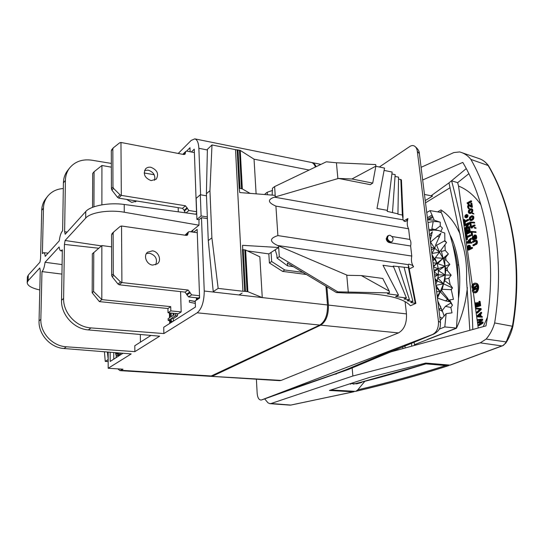 <?xml version="1.0" encoding="UTF-8"?>
<svg xmlns="http://www.w3.org/2000/svg" width="544" height="544" viewBox="0 0 544 544"><rect width="100%" height="100%" fill="white"/><g stroke="black" fill="none" stroke-linecap="round" stroke-linejoin="round"><path stroke-width="0.82" d="M445.652 365.554C417.357 374.619 388.076 382.704 357.823 389.817L364.827 381.303M423.463 363.644L448.045 365.758L449.412 365.146M360.393 382.378L425.891 363.848C397.746 372.552 375.918 378.726 360.4 382.378L354.94 383.724L356.857 383.819L361.631 382.466L360.706 382.344M350.458 383.595L354.94 383.724M350.574 383.608L350.635 384.18L349.636 383.86M357.823 389.817L355.966 391.231M448.467 365.697C418.615 375.346 387.654 383.901 355.579 391.367L330.874 389.98M351.104 383.472L350.635 384.18M362.141 381.983L361.631 382.466M353.28 384.132L355.191 383.71M448.045 365.758C418.248 375.394 387.314 383.942 355.259 391.401M325.931 286.239L327.502 304.973C327.726 314.84 325.156 321.531 319.804 325.06L197.18 312.807L163.866 333.567L90.977 327.91L88.359 329.909L159.657 336.185L134.864 351.642L134.796 345.732L150.953 335.424M319.804 325.06L210.494 376.319L119.986 370.627L123.012 369.206L108.188 368.261L131.199 353.92L64.042 348.52C50.531 347.766 38.4 334.458 39.046 320.94L40.263 270.45L39.807 267.988L28.111 280.697L27.2 282.649C27.465 285.695 31.661 288.136 39.794 289.966M62.098 264.588L45.064 262.269C44.411 267.165 43.377 270.273 41.97 271.592L40.848 319.28C40.208 332.874 52.55 346.14 66.314 346.786L134.864 351.642M98.743 248.234L64.43 244.406L63.614 298.391C63.05 312.875 76.316 327.121 90.977 327.91M88.359 329.909C73.991 328.991 60.962 314.704 61.526 300.302L62.336 249.839L60.853 250.818L62.315 251.029M111.343 163.431L91.786 160.194C82.375 158.889 74.95 161.534 69.51 168.116C66.878 171.639 65.511 175.732 65.402 180.384L64.62 231.73L65.192 234.267L85.734 211.555C90.508 205.782 109.262 202.259 124.202 204.462L124.263 212.235C109.276 209.467 90.467 212.391 85.687 218.103L65.096 240.489L101.456 245.908M69.51 168.116L67.449 170.768C64.858 174.236 63.512 178.289 63.396 182.913L62.635 230.806C61.057 232.397 59.928 235.736 59.255 240.829L45.193 256.374C44.955 254.048 44.445 252.817 43.663 252.668L42.391 253.572L43.459 208.168C43.602 203.776 44.921 199.9 47.43 196.54C51.326 191.644 56.617 188.972 63.308 188.544M47.43 196.54L45.635 198.859C43.16 202.171 41.854 206.006 41.718 210.378L40.548 258.577L39.95 262.181L28.274 275.087L27.363 277.032L27.2 282.649M45.064 262.269L59.153 246.949C59.425 249.336 59.996 250.621 60.853 250.818M64.43 244.406L65.096 240.489M196.738 214.35L124.202 204.462M64.62 231.73L67.177 232.07M190.128 151.762L189.992 147.723L186.585 151.11M178.296 211.834L178.174 207.658M194.392 152.592L186.925 151.137L185.715 151.463L185.035 154.197L183.824 154.523L120.965 142.467L121.326 195.391L185.443 205.775L188.877 210.494L196.513 211.711M191.359 152L194.269 149.144L196.581 213.574L195.806 214.227M200.614 194.806L198.859 148.294C198.54 142.698 197.186 139.556 194.8 138.863L191.189 140.42L178.235 153.456M195.629 214.2L196.574 213.404M150.878 167.28C157.27 169.939 159.066 173.896 156.278 179.153L151.123 180.628C144.765 178.044 142.916 174.121 145.581 168.844C146.948 167.457 148.716 166.94 150.878 167.28M120.965 142.467L119.653 142.814L113.376 147.778L112.832 148.906L112.968 187.116L113.526 188.38L119.979 194.766L121.326 195.391L118.708 198.132L182.498 208.352L184.198 210.276L185.239 212.786M111.785 149.682L111.309 150.722L111.418 188.802L111.908 190.142L117.531 197.336L118.708 198.132M182.832 154.326L185.715 151.463M144.548 170.496L148.145 170.129C153.456 171.952 155.598 175.338 154.571 180.295M110.153 352.233L110.174 361.44L122.992 353.26M108.188 368.261L108.168 352.07M115.437 352.655L115.926 354.94L117.035 355.606L119.456 355.341L120.455 353.26M119.884 353.015L121.829 353.172M120.442 353.321L118.694 352.92M120.074 354.389L118.266 354.26L118.633 353.192M119.456 355.341L117.654 355.212L118.266 354.26M117.035 355.606L117.654 355.212M118.068 352.866L117.15 354.144L116.409 353.79L116.09 352.709M117.953 353.206L117.892 352.852M117.171 354.137L116.783 354.11M117.545 353.879L116.409 353.79M117.939 353.253L116.164 353.124M117.844 368.88L119.986 370.627M210.888 376.312L281.173 380.399L279.623 380.671L211.283 376.366M405.083 301.553L406.477 313.915C406.885 323.299 404.219 329.637 398.466 332.914L320.715 325.149L212.69 376.081M320.715 325.149C326.074 321.626 328.637 314.935 328.413 305.075L326.876 286.81M316.118 166.702C315.126 164.336 313.766 162.962 312.025 162.581L311.583 162.513M108.174 359.251L107.413 352.009M108.174 359.502L105.244 361.4L108.181 361.597M348.548 369.417L345.855 369.811L403.41 345.644L279.636 393.04L281.894 392.748L348.548 369.417L433.582 334.166C437.505 332.071 439.722 329.555 440.225 326.618L440.49 322.476L438.444 321.157L417.33 151.409C416.976 148.818 416.038 147.05 414.508 146.098C413.052 145.262 411.468 145.404 409.761 146.52L379.338 167.001M256.387 379.209L257.176 393.4C257.632 397.943 259.019 400.146 261.344 400.024L279.636 393.04L334.043 374.299L336.437 374M406.545 345.148L403.41 345.644L432.616 334.465C436.846 332.173 438.79 327.733 438.444 321.157M395.032 176.44L398.562 177.16L397.943 214.22L402.363 215.009L403.152 219.844C403.859 221.36 404.872 221.816 406.205 221.224L407.912 218.532L407.517 220.612C406.953 223.87 407.313 226.59 408.592 228.779L409.843 239.435C410.958 241.155 411.21 243.345 410.611 245.99L411.788 256.054C411.087 259.61 411.414 262.691 412.753 265.302L413.583 266.805L412.236 265.227L408.809 264.085L408.333 264.656L408.442 267.682L393.196 266.07L393.584 266.798L382.996 265.275L398.596 295.249L387.45 293.855L389.47 292.903L337.763 291.849L336.573 292.563L347.29 293.073C381.65 293.053 402.703 297.289 410.448 305.769L415.854 303.402L410.679 302.471L412.944 301.464L407.164 300.764L409.482 299.724L403.995 299.044L406.416 297.949L395.631 296.616L398.596 295.249M398.466 332.914L281.173 380.399M264.663 398.861L267.974 402.818L269.878 403.662L271.109 403.498L352.879 376.006L480.284 342.842L486.139 339.075C490.069 334.438 492.898 329.059 494.639 322.952L512.407 326.244L505.743 343.169L502.588 345.753L450.228 365.119L425.734 363.066L369.723 377.346L329.412 390.463L353.369 391.843L354.661 391.367M355.504 381.956L355.912 381.82M422.668 179.989L462.788 162.411C487.302 203.429 497.257 265.071 485.969 325.897L389.654 352.213M424.476 194.439L431.045 195.792L448.97 182.879L466.256 168.613M425.245 200.58L432.568 196.064L431.045 195.792M450.187 187.66L425.524 202.81M437.573 211.888L440.973 209.93C448.814 214.962 455.206 223.067 460.163 234.253M427.387 217.729L432.106 215.016M442.279 210.807L439.729 212.255M432.657 216.301L427.57 219.205M428.72 219.722L433.058 217.253M426.741 212.548L430.086 210.596L441.34 212.534L450.106 235.192L452.533 244.113C454.736 250.104 456.382 257.013 457.463 264.826L458.368 287.864C457.817 272.354 455.865 257.774 452.533 244.113M458.368 287.864L458.497 298.309C459.299 293.4 459.714 287.409 459.748 280.337C459.911 261.752 454.342 242.134 450.106 235.192M458.497 298.309L456.443 328.066L427.475 339.408M467.35 287.579C465.875 302.301 462.237 315.86 456.436 328.25L414.44 344.685L414.514 345.352M411.781 346.106L411.441 343.108M414.134 341.992L414.44 344.685M392.217 351.506L391.537 351.424M402.886 348.561L402.689 346.759M352.879 376.006L352.145 367.914M461.115 152.361C464.964 153.707 468.228 156.053 470.893 159.406L488.464 165.634C512.842 207.094 523.036 266.825 512.904 326.332L512.407 326.244C522.573 266.478 512.36 206.727 488.009 165.281C485.534 162.051 482.732 159.882 479.604 158.773L459.721 151.926L453.866 152.558L421.083 167.321M494.639 322.952C504.655 262.052 494.666 201.178 470.893 159.406M473.899 292.631C477.986 293.746 479.767 283.818 475.599 283.145L476.252 283.295C480.427 283.968 478.645 293.889 474.558 292.774L472.586 291.876L472.294 289.768L474.395 291.7M473.314 292.42L478.244 327.964M480.923 204.775C474.463 195.629 466.997 189.394 458.544 186.055L457.66 182.655L451.595 180.832C464.474 229.01 471.532 278.542 472.777 329.433M458.544 186.055L472.287 285.042M475.735 284.22C474.008 284.458 473.008 285.811 472.736 288.286L472.083 288.225L471.791 286.124C472.675 283.941 473.94 282.948 475.599 283.145M472.736 288.286L472.974 289.972M472.083 288.225C472.389 285.471 473.498 284.097 475.415 284.118C478.734 284.655 477.312 292.55 474.062 291.659L472.294 289.768M473.164 290.081L473.817 290.224L477.183 288.755L476.462 288.143L474.953 288.803L474.769 287.47L475.422 287.613L476.843 286.328L476.762 285.777L476.109 285.634L474.558 287.062L473.545 286.844L472.92 287.783L473.164 290.081L476.524 288.619L476.462 288.143M474.769 286.872L474.055 286.708M475.551 288.538L475.422 287.613M476.524 288.619L477.183 288.755M474.375 286.817L474.742 286.892M474.769 287.47L476.184 286.185L476.109 285.634M476.184 286.185L476.843 286.328M474.524 288.986L473.45 289.456L473.606 287.314L474.212 287.3L474.524 288.986M474.055 289.197L474.286 287.45M473.246 287.973L473.899 288.116M473.287 287.708L473.94 287.851M473.409 287.49L474.062 287.626M473.606 287.314L474.266 287.456M473.824 287.218L474.218 287.307M483.256 326.618L487.424 317.166M478.462 325.448L479.121 325.57L483.12 323.02L482.984 322.055L482.317 321.932L478.849 322.252L482.045 319.994L481.909 319.029L477.659 319.675L477.761 320.396L481.012 319.892L477.992 322.082L478.128 323.041L481.42 322.789L478.36 324.727L478.462 325.448L482.453 322.898L482.317 321.932M478.128 323.041L481.107 322.986M477.761 320.396L480.617 320.178M479.808 322.164L482.705 320.117L482.569 319.151L481.909 319.029M481.066 316.35L480.74 314.038L481.726 313.133L481.624 312.412L480.964 312.29L477.129 315.84L477.258 316.798L482.304 317.227L482.202 316.499L480.413 316.309L480.08 313.908L481.066 313.011L480.964 312.29M476.728 312.977L477.387 313.099L481.216 309.536L481.08 308.577L476.068 308.203L476.163 308.917L479.964 309.142L476.626 312.256L476.728 312.977L480.556 309.407L480.42 308.448M476.163 308.917L479.876 309.23M475.932 307.258L480.678 305.714L480.073 301.417L479.414 301.288L478.89 301.505L479.393 305.075L477.999 305.653L477.571 302.559L477.047 302.77L477.482 305.864L476.354 306.326L475.857 302.763L475.34 302.981L475.932 307.258L480.019 305.578L479.414 301.288M476.959 306.082L476.517 302.899L475.857 302.763M478.604 305.402L478.224 302.688L477.571 302.559M470.642 247.935L470.254 245.813L468.309 245.324L467.595 246.656L467.969 249.995L471.927 248.037L471.832 247.35L470.057 248.227L469.608 245.65L468.908 245.147M467.969 249.995L468.622 250.158L472.573 248.2L472.478 247.513L471.832 247.35M470.655 242.236L470.363 240.169L471.308 239.197L471.213 238.517L470.56 238.347L466.881 242.162L467.01 243.066L467.656 243.236L471.852 243.066L471.757 242.386L470.036 242.27L469.717 239.992L470.662 239.027L470.56 238.347M467.16 236.45L466.97 235.124L465.909 235.164L466.507 239.448L467.153 239.618L467.568 239.408L467.316 237.599L470.832 235.797L470.73 235.117L470.084 234.947L466.575 236.749L466.324 234.947M465.786 234.26L466.432 234.437L470.349 232.404L469.778 228.344L469.132 228.167L468.629 228.432L469.105 231.812L467.772 232.506L467.357 229.582L466.861 229.84L467.269 232.771L466.188 233.328L465.718 229.956L465.222 230.221L465.786 234.26L469.703 232.227L469.132 228.167M466.772 233.029L466.364 230.132L465.718 229.956M468.35 232.206L468.003 229.758L467.357 229.582M465.1 229.323L465.746 229.5L469.649 227.446L469.554 226.766L468.908 226.59L465.501 228.392L468.513 223.781L468.37 222.768L464.474 224.849L464.569 225.515L467.881 223.754L464.957 228.317L465.1 229.323L469.003 227.263L468.908 226.59M464.569 225.515L465.215 225.699L467.378 224.55M466.664 227.773L469.159 223.958L469.016 222.952L468.37 222.768M464.998 220.973L464.821 219.681L463.767 219.722L464.352 223.958L464.998 224.135L465.412 223.91L465.161 222.129L468.642 220.259L468.547 219.592L467.901 219.409L464.42 221.279L464.175 219.497M466.528 217.267L467.5 217.267L468.01 215.791L466.704 215.968L466.636 215.526L467.949 215.349L467.888 214.9L466.575 215.077L466.48 214.411L466.249 215.261L465.916 215.438L465.82 214.771L464.841 216.022L464.902 216.471L465.644 216.063L464.964 216.913L465.032 217.362L465.773 216.954L465.868 217.627L466.432 216.594L466.528 217.267L466.861 217.083L467.364 215.608M465.868 217.627L466.507 217.804L466.8 217.342M465.032 217.362L465.841 217.45M467.153 214.764L466.48 214.411M467.432 215.628L467.949 215.349M473.008 245.636L473.661 245.806L477.02 243.766L477.17 240.985L476.53 240.326L475.062 240.196L472.43 241.522L472.525 242.209L475.517 240.829L476.177 241.604L475.878 243.352L472.913 244.95L473.008 245.636L476.367 243.596L476.755 241.801L475.878 240.156M472.525 242.209L473.171 242.379L475.898 241.04M472.682 238.83L473.314 239L473.43 237.123L473.328 236.443L472.682 236.266L471.961 238.218L472.824 239.856L474.116 238.714L474.511 235.695L475.422 236.334L475.184 239.149L476.068 236.987L475.531 235.178L474.327 235.056L473.749 236.089L473.579 238.741L472.899 239.088L472.45 237.85L472.682 236.266M475.184 239.149L476.163 239.04L476.714 237.164L476.184 235.348L475.13 234.892M472.824 239.856L474.497 239.51L475.211 235.844M471.573 235.491L472.648 235.45L472.165 232.05L476.048 232.485L475.952 231.798L471.002 231.411L471.573 235.491L471.995 235.273L471.519 231.873L475.395 232.308L475.3 231.622M474.32 227.977L476.007 228.351L475.925 227.78L475.272 227.603L474.239 227.406L474.32 227.977L475.354 228.167L475.272 227.603M471.158 228.052L472.478 227.875L471.791 227.508L475.089 225.78L474.994 225.1L474.341 224.917L470.376 227.004L471.158 228.052L471.832 227.698L471.145 227.331L474.443 225.597L474.341 224.917M470.247 226.1L471.315 226.059L470.839 222.68L474.701 223.06L474.599 222.38L473.953 222.204L469.676 222.047L470.247 226.1L470.669 225.882L470.193 222.503L474.048 222.877L473.953 222.204M470.07 220.388L471.791 220.483L473.702 218.613L473.681 216.566L471.764 215.73L469.628 217.246L469.268 219.13L470.07 220.388L472.546 220.075M472.28 213.636L473.946 213.996L473.219 213.248L472.199 213.078L472.28 213.636L473.3 213.806L473.219 213.248M469.078 213.33L470.784 213.418L472.688 211.534L472.668 209.494L470.757 208.672L468.636 210.202L468.268 212.085L469.078 213.33L471.539 213.003M471.186 205.999L469.649 204.789L468.207 204.68L467.534 206.856L468.411 208.644L468.683 208.019L468.187 207.692L467.969 206.135L468.472 205.251L471.369 207.25L471.784 207.019L471.213 203L470.791 203.238L471.24 206.36L469.003 204.598M471.369 207.25L472.43 207.21L471.859 203.198L471.213 203M468.411 208.644L469.404 208.76L468.608 206.924L469.071 205.469M467.752 203.98L469.057 203.796L468.384 203.456L471.634 201.64L471.539 200.967L470.893 200.777L466.983 202.973L467.752 203.98L468.418 203.606L467.738 203.266L470.988 201.443L470.893 200.777M457.66 182.655L468.86 173.692M482.453 322.898L483.12 323.02M482.045 319.994L482.705 320.117M481.066 313.011L481.726 313.133M480.08 313.908L480.74 314.038M477.258 316.798L481.637 317.098L481.535 316.377M481.637 317.098L482.304 317.227M479.747 314.167L480.046 316.329L477.544 316.186L479.747 314.167M478.292 316.227L479.835 314.813M480.556 309.407L481.216 309.536M480.019 305.578L480.678 305.714M469.295 245.317L469.941 245.487M469.608 245.65L470.254 245.813M469.771 246.174L470.417 246.344M471.927 248.037L472.573 248.2M469.554 248.479L468.296 249.104L468.03 246.561L468.656 245.881L469.254 246.316L469.554 248.479M468.88 248.812L468.676 246.724L469.166 246.119M467.996 246.942L468.642 247.105M468.03 246.561L468.676 246.724M468.166 246.248L468.812 246.412M468.404 246.01L469.05 246.174M468.656 245.881L469.091 245.997M470.662 239.027L471.308 239.197M469.717 239.992L470.363 240.169M467.01 243.066L471.206 242.896L471.104 242.216M471.206 242.896L471.852 243.066M469.397 240.278L469.683 242.325L467.282 242.447L469.397 240.278M468.132 242.4L469.499 241.006M466.507 239.448L466.922 239.238L466.67 237.429L470.179 235.627L470.084 234.947M470.179 235.627L470.832 235.797M466.67 237.429L467.316 237.599M466.922 239.238L467.568 239.408M469.703 232.227L470.349 232.404M469.003 227.263L469.649 227.446M468.513 223.781L469.159 223.958M464.352 223.958L464.766 223.734L464.515 221.952L467.996 220.082L467.901 219.409M467.996 220.082L468.642 220.259M464.515 221.952L465.161 222.129M464.766 223.734L465.412 223.91M466.636 215.526L467.214 215.689M467.425 216.056L468.071 216.24M466.766 216.417L467.412 216.6M466.861 217.083L467.5 217.267M466.099 216.777L466.473 216.879M466.194 217.444L466.84 217.627M464.902 216.471L465.48 216.634M465.82 214.771L466.194 214.88M467.303 215.159L467.242 214.717M466.371 216.152L465.977 215.886L466.371 216.152M465.977 215.886L466.351 215.988M476.286 240.441L476.938 240.611M476.524 240.815L477.17 240.985M476.687 241.346L477.34 241.516M476.755 241.801L477.408 241.971M476.748 242.42L477.401 242.59M476.646 242.964L477.299 243.134M476.367 243.596L477.02 243.766M476.061 243.998L476.707 244.168M475.646 244.324L476.299 244.494M475.157 240.883L475.81 241.053M472.777 236.946L473.43 237.123M472.627 237.15L473.273 237.32M472.491 237.463L473.137 237.633M472.45 237.85L473.103 238.02M472.546 238.53L473.198 238.7M475.531 235.178L476.184 235.348M475.769 235.545L476.422 235.722M475.939 236.076L476.585 236.246M476.068 236.987L476.714 237.164M476.061 237.606L476.714 237.776M475.891 238.306L476.537 238.476M475.51 238.864L476.163 239.04M474.511 235.695L475.164 235.872M474.286 236.055L474.939 236.232M474.164 236.484L474.817 236.66M474.15 236.987L474.796 237.157M474.246 237.667L474.892 237.844M474.225 238.17L474.871 238.34M474.116 238.714L474.769 238.884M473.844 239.34L474.497 239.51M473.518 239.625L474.171 239.802M473.185 239.795L473.831 239.972M475.395 232.308L476.048 232.485M471.519 231.873L472.165 232.05M471.995 235.273L472.648 235.45M475.354 228.167L476.007 228.351M474.443 225.597L475.089 225.78M471.145 227.331L471.791 227.508M471.832 227.698L472.478 227.875M474.048 222.877L474.701 223.06M470.193 222.503L470.839 222.68M470.669 225.882L471.315 226.059M471.145 220.3L471.791 220.483M470.71 220.408L471.356 220.592M470.438 220.436L471.084 220.619M471.9 219.892L473.226 217.729L473.035 216.376L472.396 215.75M472.695 215.954L473.348 216.138M473.035 216.376L473.681 216.566M473.212 217.008L473.858 217.192M473.226 217.729L473.872 217.913M473.049 218.43L473.702 218.613M472.845 218.906L473.491 219.089M472.539 219.307L473.192 219.49M472.308 219.558L472.954 219.742M470.628 219.851L469.846 219.422L469.805 217.872L471.322 216.451L472.41 216.471L472.668 218.273L470.628 219.851M470.689 219.83L470.451 218.056L472.43 216.498M470.064 219.667L470.662 219.837M469.846 219.422L470.492 219.606M469.683 218.906L470.329 219.089M469.69 218.3L470.336 218.484M469.805 217.872L470.451 218.056M470.247 217.151L470.893 217.342M470.73 216.77L471.376 216.954M471.322 216.451L471.968 216.641M473.3 213.806L473.946 213.996M470.138 213.228L470.784 213.418M469.703 213.343L470.349 213.534M469.438 213.37L470.084 213.561M470.893 212.82L472.212 210.65L472.022 209.304L471.39 208.685M471.689 208.882L472.335 209.073M472.022 209.304L472.668 209.494M472.199 209.93L472.845 210.12M472.212 210.65L472.858 210.834M472.042 211.344L472.688 211.534M471.838 211.82L472.484 212.01M471.532 212.228L472.178 212.418M471.294 212.48L471.94 212.663M469.628 212.786L468.846 212.371L468.812 210.827L470.832 209.229L471.621 209.644L471.655 211.194L470.73 212.303L469.064 212.616M469.683 212.772L469.458 211.018L471.43 209.44M468.846 212.371L469.492 212.554M468.69 211.861L469.329 212.044M468.69 211.256L469.336 211.439M468.812 210.827L469.458 211.018M469.248 210.106L469.894 210.297M469.73 209.719L470.376 209.909M470.315 209.399L470.961 209.59M471.784 207.019L472.43 207.21M468.472 205.251L468.982 205.408M468.302 205.346L468.948 205.537M468.085 205.707L468.731 205.897M467.969 206.135L468.608 206.326M467.962 206.734L468.608 206.924M468.024 207.182L468.67 207.373M468.187 207.692L468.833 207.883M468.398 207.93L469.044 208.121M468.683 208.019L469.329 208.202M468.758 208.57L469.404 208.76M470.988 201.443L471.634 201.64M467.738 203.266L468.384 203.456M468.418 203.606L469.057 203.796M448.97 182.879L461.128 239.836C465.304 251.736 467.106 264.88 466.528 279.283L469.832 330.228M290.843 405.069L271.109 403.498M269.878 403.662L290.306 405.164M505.893 342.332C504.39 344.712 503.064 345.916 501.928 345.936L480.284 342.842M501.636 346.004L449.806 365.18M353.369 391.843L290.992 405.022M506.036 341.897L486.139 339.075M502.588 345.753L501.928 345.936M439.232 329.147L444.802 326.924L456.443 328.066M430.086 210.596L434.241 220.204L440.259 222.197L440.273 225.957L442.401 228.126L440.79 231.662L444.761 233.05L444.87 240.679L446.576 242.515L444.972 244.705L445.216 250.417L448.392 253.953L445.72 257.278L445.992 260.018L449.834 264.364L447.005 267.832L447.467 270.701L451.18 275.148L448.841 278.202L450.208 284.811L452.54 287.953L451.268 289.666L453.444 299.37L449.63 299.887L452.452 305.204L450.847 307.496L452.03 312.854L446.162 313.636L444.802 326.924M450.18 235.45C455.539 245.086 459.598 262.466 459.748 280.384L459.734 282.9M440.239 320.484L446.162 313.636M439.797 316.928L442.326 318.349M444.237 316.146L442.204 310.57L445.427 306.333L450.847 307.496M444.203 316.186L442.204 310.57M445.427 306.333L450.738 303.049L449.63 299.887M438.852 309.393L442.388 311.386L437.804 301.043M437.573 297.867L440.246 291.734L449.725 301.764L445.427 300.846L437.437 298.064M449.725 301.764L447.222 297.684L441.619 290.686L442.204 289.286L451.268 289.666M429.026 230.84L434.092 230.024L439.103 230.581M444.87 240.679L436.601 245.283L435.771 244.623L440.871 233.39L430.44 242.121M430.195 240.176L432.337 231.819L429.549 234.988M440.98 231.254L431.875 228.772L432.507 229.813L428.842 229.371M440.259 222.197C436.213 221.211 432.126 221.367 428.006 222.652M440.273 225.957L435.608 229.446M431.875 228.772L433.146 221.87M434.241 220.204L427.645 219.79M446.352 242.257L444.217 240.951M445.216 250.417L441.463 251.41L440.837 250.328L439.491 252.144L446.576 242.515M435.737 284.485L437.274 280.962L438.416 274.836L438.301 268.716L437.165 263.677L435.003 258.257L434.5 258.93L439.491 252.144L436.601 245.283M440.837 250.328L444.972 244.705M445.992 260.018L444.652 259.964L444.305 258.577L443.047 258.291L448.392 253.953M437.274 264.139L436.948 263.228L443.047 258.291L441.463 251.41M444.305 258.577L445.72 257.278M447.005 267.832L445.76 268.532L445.026 266.179L449.834 264.364M433.969 270.354L445.026 266.179L444.652 259.964M447.467 270.701L445.794 270.089L445.76 268.532M448.841 278.202L445.04 279.147L445.203 275.006L451.18 275.148M434.52 274.74L445.203 275.006L445.794 270.089M450.208 284.811L444.747 280.711L445.04 279.147M442.204 289.286L443.55 283.832L452.54 287.953M437.199 296.194L440.246 291.734L444.747 280.711M450.582 289.741L452.377 288.191M436.125 287.592L440.246 291.734L441.619 290.686M445.427 300.846L447.807 299.343L447.222 297.684M437.947 302.158L440.776 306.986M438.811 309.074L441.15 308.122L442.388 311.386M431.596 235.579L429.59 235.334M435.771 244.623L434.758 248.343L431.079 247.268M435.003 258.257L439.491 252.144L434.758 248.343L430.603 242.155M439.525 237.014L437.152 236.178M437.247 264.03L443.047 258.291L439.491 252.144L431.902 253.511L434.758 248.343L431.385 249.716M433.432 266.077L436.948 263.228L434.5 258.93L432.283 256.863M432.575 259.202L434.5 258.93L432.827 261.215L434.5 258.93L432.018 254.748M438.117 270.892L445.026 266.179L443.047 258.291L435.384 257.74M437.512 278.134L445.203 275.006L445.026 266.179L437.702 263.697M435.173 280.004L443.55 283.832L445.203 275.006L438.6 270.776M435.839 285.301L443.55 283.832L437.974 278.249M436.628 291.591L440.246 291.734L435.887 285.335M433.514 266.716L436.948 263.228L433.031 262.854M434.139 271.728L438.301 268.716L433.554 267.029M434.744 276.542L438.416 274.836L434.18 272.061M435.35 281.391L437.274 280.962L435.003 278.637M450.738 303.049L452.452 305.204M432.616 334.465L433.575 334.166M417.33 151.409L419.363 153.598M410.611 245.99L389.416 242.61C387.661 242.134 386.587 240.87 386.199 238.823L387.43 236.123M409.843 239.435L392.054 236.518M408.592 228.779L275.917 206.115L277.889 235.593C269.443 238.326 269.355 241.624 277.63 245.494L347.405 275.318L361.304 275.563L382.765 278.46L389.28 291.162L361.304 275.563M411.788 256.054L277.889 235.593M392.074 241.692L390.701 241.91C387.444 240.176 386.73 238.034 388.566 235.477L389.966 235.253C393.23 237 393.931 239.149 392.074 241.692L389.416 242.61M387.784 235.926L386.199 238.823C386.655 240.978 388.035 242.128 390.334 242.291L390.062 242.264C386.804 240.53 386.09 238.388 387.926 235.838L388.566 235.477M302.886 272.381L284.825 270.001L271.646 261.521L271.068 252.45L275.216 249.75L276.855 255.231L277.046 258.108L287.552 265.846L293.298 266.621M306.408 274.496L282.54 271.374L284.825 270.001M282.54 271.374L269.402 262.942L268.831 253.898L247.404 250.886M327.502 304.973L239.04 294.957L242.155 293.066L239.435 294.719M244.616 291.339L247.887 291.693L262.262 297.588L259.842 256.816L245.636 250.043L242.413 249.614L244.616 291.339L242.916 291.264L235.518 149.668L240.244 150.409L254.048 159.174L256.108 193.848M239.04 294.957L204.238 291.013L201.477 217.682L207.4 218.613M197.18 312.807C201.776 308.883 204.129 301.621 204.238 291.013M214.696 292.196L213.234 291.584L218.158 288.395L242.916 291.264M277.046 258.108L279.296 256.686L278.684 247.5L242.529 245.324L242.76 249.58M337.892 178.745L336.423 162.778L375.7 164.567L375.87 166.144L372.722 183.09L370.328 184.661L338.484 178.432L274.421 197.159C267.315 199.58 267.811 202.565 275.917 206.115M250.063 193.372L242.332 188.924L240.033 188.394L239.176 188.401L239.734 192.556L275.203 195.35L274.611 186.592L326.339 161.799L336.423 162.778M239.176 188.401L237.136 149.818M218.158 288.395L211.895 237.83L209.943 190.658L211.997 144.949L235.518 149.668M213.234 291.584L208.277 240.584L206.4 193.712L207.393 149.335L211.997 144.949M211.895 237.83L208.277 240.584M201.477 217.682L198.982 219.728L196.921 219.409L201.103 215.954L207.332 216.934M198.982 219.728L198.982 225.196L192.807 230.187L192.875 232.098M193.65 232.213L197.146 229.405L199.607 298.071L195.228 300.927L199.573 297.085M163.866 333.567L163.724 327.27L195.439 307.04L195.228 300.927M169.667 323.483L169.599 320.572M169.524 317.771L169.408 312.888M195.242 301.396L189.353 300.404L189.407 302.192L195.31 303.402M173.318 321.15L173.257 318.634L177.507 315.894L177.46 314.106L176.97 313.636M170.177 312.97L170.286 317.274L168.13 318.675L168.171 320.443L170.367 320.491M181.179 311.93L170.83 310.903L170.721 306.639L101.816 299.615L99.375 301.614L167.933 308.523L168.035 312.759L178.337 313.766L181.179 311.93L180.594 291.625M198.22 297.976L188.578 296.929L185.055 292.121L119.204 284.791L117.994 284.036L112.18 276.78L111.67 275.393L111.554 234.709L113.533 232.111M190.815 231.798L192.807 230.187M124.263 212.235L198.982 225.196M196.921 219.409L196.16 198.37L200.308 194.759L206.482 195.806M194.8 138.863L311.154 162.404C313.024 162.819 314.452 164.363 315.432 167.028M105.244 361.4L104.421 351.771M265.105 194.555L265.064 193.916L267.226 192.256L272.585 190.4M267.39 194.738L267.226 192.256M272.143 195.112L272.442 188.258L274.611 186.592M398.011 213.846L387.192 211.371L387.376 210.365L376.978 208.488L384.526 168.082L375.85 166.274M403.07 217.505L401.445 179.955L398.534 178.935M392.503 212.323L395.162 174.624L391.898 173.951M387.376 210.365L392.136 172.06L384.091 170.401M375.87 166.144L351.907 178.99L338.484 178.432M351.907 178.99L372.722 183.09M402.363 215.009L400.826 179.398M209.943 190.658L206.4 193.712M201.103 215.954L200.308 194.759M199.526 295.739L191.658 294.868L188.578 296.929M197.268 232.744L189.57 231.615L188.455 231.9L187.496 235.11L186.381 235.396L121.53 226.012L121.91 282.56L188.108 290.027L191.658 294.868M152.422 250.852C158.556 251.389 162.017 260.433 157.366 263.833L152.687 265.098C146.601 264.629 143.058 255.68 147.56 252.212L152.422 250.852M121.53 226.012L120.176 226.433L113.689 231.962L113.125 233.179L113.268 274.013L113.852 275.346L120.523 281.942L121.91 282.56L119.204 284.791M188.455 231.9L184.994 235.198M146.397 253.592L149.586 253.225C155.672 255.299 157.706 259.148 155.693 264.785M195.248 301.594L189.353 300.404M196.377 297.779L196.445 299.724M197.282 298.901L197.248 297.874M177.46 314.106L174.964 313.439M177.507 315.894L175.501 315.697L175.454 313.908M173.257 318.634L171.258 318.444L175.501 315.697M172.727 321.531L171.333 321.402L171.258 318.444M171.788 322.13L170.401 322L171.333 321.402M168.171 320.443L170.333 319.042L170.401 322M172.659 313.208L174.189 314.731L171.217 316.669L171.129 313.058M173.169 315.398L173.128 313.677M92.174 292.747L92.344 253.858L101.857 245.568L101.816 299.615L93.609 291.502L92.174 292.747L99.375 301.614M101.857 245.568L111.588 246.854M168.035 312.759L170.83 310.903M167.933 308.523L170.721 306.639M93.765 252.484L93.609 291.502M404.097 267.301L412.944 301.464M415.854 303.402L408.7 266.2M415.228 303.022L408.442 267.682M287.552 265.846L287.361 263.051L336.416 292.543M279.296 256.686L337.763 291.849M275.216 249.75L278.684 247.5L278.576 245.902M348.323 292.359L346.725 274.938M389.28 291.162L389.47 292.903M268.831 253.898L271.068 252.45M269.402 262.942L271.646 261.521M393.584 266.798L406.416 297.949M398.602 266.852L409.482 299.724M140.44 342.128L140.338 334.485M41.97 271.592L61.948 274.108M135.925 200.892L135.551 201.872M92.555 207.339L92.704 173.386L94.078 171.748L101.925 165.492L101.891 204.836M101.925 165.492L111.357 167.164M144.174 172.972L154.183 174.74M136.816 201.035L131.723 202.382L126.548 199.39M94.078 171.748L93.942 206.822M356.544 383.853L361.366 382.486M121.183 370.301L211.902 376.026M66.314 346.786L64.042 348.52M63.614 298.391L61.526 300.302M63.396 182.913L65.402 180.384M41.718 210.378L43.459 208.168M28.111 280.697L28.274 275.087M40.848 319.28L39.046 320.94M85.734 211.555L85.687 218.103M188.877 210.494L186.075 212.901M119.979 194.766L117.531 197.336M113.526 188.38L111.908 190.142M185.443 205.775L182.498 208.352M187.15 207.72L184.198 210.276M187.177 208.556L184.219 211.113M185.361 152.429L183.342 154.435M185.388 153.231L184.056 154.55M112.832 148.906L111.309 150.722M112.968 187.116L111.418 188.802M113.764 359.149L113.737 352.519M116.226 357.578L116.219 355.239M407.912 218.532L403.784 220.878M413.583 266.805L409.231 268.947M345.855 369.811L334.043 374.299M405.158 347.936L404.92 345.821M457.463 264.826L458.742 265.125M412.753 265.302L412.236 265.227M408.333 264.656L277.63 245.494M274.475 250.233L275.4 250.362M247.887 291.693L245.636 250.043M247.058 291.502L244.814 249.818M245.514 291.326L243.29 249.608M275.305 196.887L275.203 195.35M254.048 159.174L309.142 170.041M407.517 220.612L407.007 220.524M403.152 219.844L274.421 197.159M240.033 188.394L237.986 149.824M198.859 148.294L207.38 149.974M242.332 188.924L240.244 150.409M241.522 188.659L239.448 150.117M120.523 281.942L117.994 284.036M113.852 275.346L112.18 276.78M188.108 290.027L185.055 292.121M189.87 291.999L186.803 294.08M189.897 292.896L186.83 294.97M187.966 233.077L185.293 235.239M187.993 233.927L186.211 235.375M113.125 233.179L111.554 234.709M113.268 274.013L111.67 275.393M406.477 313.915L328.413 305.075M113.159 147.995L111.581 149.872M360.658 382.357L426.068 363.861M505.743 343.169C508.919 338.382 511.306 332.778 512.897 326.359M479.604 158.773C482.902 159.936 485.833 162.194 488.41 165.546M353.688 391.809L290.884 405.076M419.363 153.592L440.49 322.476M419.363 153.558C419.431 151.144 417.812 148.655 414.508 146.098M262.29 399.731L281.894 392.748M320.946 164.383L312.025 162.581M113.601 232.043L111.962 233.634M43.663 252.668L48.117 253.15"/></g></svg>

